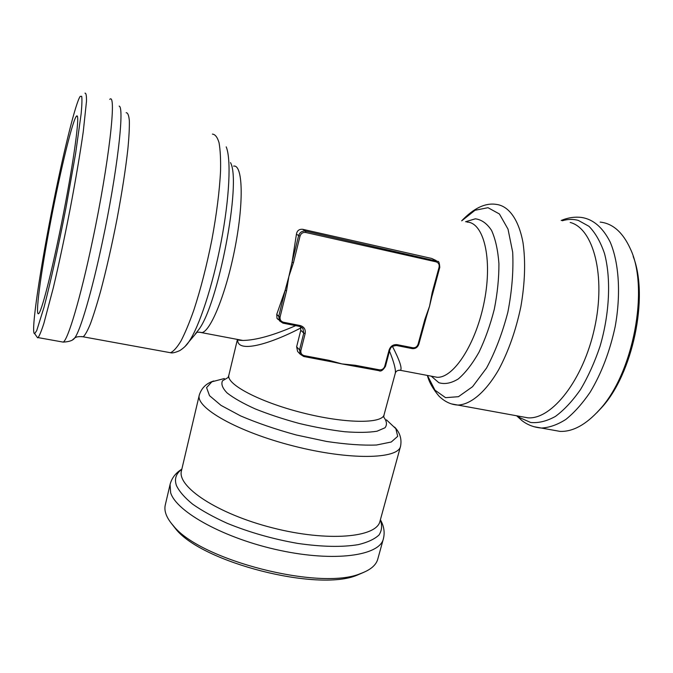 <?xml version="1.0" encoding="UTF-8"?>
<svg xmlns="http://www.w3.org/2000/svg" width="673" height="673" viewBox="0 0 673 673"><rect width="100%" height="100%" fill="white"/><g stroke="black" fill="none" stroke-linecap="round" stroke-linejoin="round"><path stroke-width="1.01" d="M300.444 326.641L300.789 330.224L296.633 346.814L297.609 351.441L298.98 352.896M237.72 339.478L242.877 340.454C256.034 340.235 273.642 335.297 295.691 325.648M436.205 260.586L431.713 258.457L302.64 229.291C299.056 229.047 296.986 230.73 296.423 234.322L292.065 262.218L288.868 276.536L285.142 290.341L276.746 314.358L276.973 318.287L278.201 319.532M328.609 361.174L341.934 363.916L355.277 365.279L379.387 369.83C382.003 370.049 383.787 368.863 384.746 366.289L389.112 349.985C390.559 346.09 393.234 344.324 397.154 344.677L412.768 347.756C415.35 347.991 417.125 346.814 418.093 344.24L424.865 319.406L425.572 319.448L429.551 306.232L432.789 292.654M392.46 346.393C399.644 360.366 402.311 368.341 400.469 370.335L398.971 370.175M424.865 319.406L429.551 306.232L432.184 292.562L439.074 267.265C439.562 264.497 438.577 262.697 436.121 261.856L305.702 232.479C302.892 232.143 300.991 233.363 300.023 236.139L293.478 262.672L288.868 276.536L286.538 290.812L285.142 290.341L278.731 316.344L280.119 316.832C279.716 319.641 280.834 321.45 283.484 322.258L300.208 325.555C304.129 326.758 305.778 329.442 305.155 333.598L300.924 350.372C300.511 353.123 301.605 354.881 304.204 355.655L329.063 360.341L341.934 363.916L378.857 370.646L354.822 366.104M552.306 429.997L560.012 431.385C572.765 431.889 585.855 424.764 599.281 410.008C633.158 374.087 649.596 288.448 630.256 248.598C622.786 232.294 612.758 223.461 600.173 222.09M84.966 93.152C86.06 92.908 86.565 95.6 86.497 101.236L83.267 131.664C80.163 153.394 75.839 178.867 70.312 208.075C64.6 237.434 58.93 264.035 53.293 287.859L43.863 323.427C41.398 331.049 39.463 335.768 38.067 337.594L37.612 337.812L36.796 336.668M53.806 200.865C64.019 150.087 75.67 102.759 80.188 96.374L81.685 96.289C82.156 99.032 81.98 104.87 81.147 113.787L75.628 153.394L66.021 207.469C58.568 246.049 50.324 283.299 44.048 307.157L36.729 330.611L34.66 333.665C30.26 334.422 40.607 265.751 53.806 200.865M303.784 356.488L328.567 361.182L329.063 360.341M432.184 292.562L432.815 292.553M171.573 523.644L175.83 529.054C202.262 562.594 317.723 592.03 356.984 575.23L363.319 572.521M355.277 365.279L354.772 366.112L352.702 365.776M77.168 115.975L76.882 115.865C73.374 116.74 60.763 168.738 50.795 220.828C40.759 272.994 34.491 319.423 39.009 313.256C42.576 308.714 53.756 263.833 63.8 211.869C73.879 159.896 79.591 117.447 77.168 115.975M596.715 412.818L601.283 407.981C632.628 374.55 649.109 296.852 633.2 256.506M237.443 339.419L228.87 375.147C225.951 384.056 259.038 401.806 301.958 412.684C344.837 423.679 382.399 423.931 384.09 414.711L395.32 373.12C395.901 369.511 393.966 362.209 389.524 351.23M300.839 327.944C269.301 344.45 236.736 353.619 237.653 339.461M293.478 262.672L292.065 262.218L298.602 235.701C299.813 232.235 302.185 230.713 305.702 231.133L437.845 261.385C438.804 261.04 439.452 263.034 439.78 267.349L439.705 267.29M418.093 344.24L418.808 344.256L426.48 316.453M170.059 484.56L165.289 504.943C163.833 511.127 166.584 518.134 173.558 525.966C200.655 560.39 320.188 590.86 360.459 573.606C370.327 570.065 376.106 565.236 377.78 559.103L383.349 538.93C379.631 555.671 334.893 562.216 279.817 550.379C224.748 538.703 176.385 511.934 170.639 492.72L170.059 484.56C171.674 478.158 175.603 473.01 181.845 469.123M304.204 355.655L303.733 356.505L300.259 354.25L299.544 349.867L303.759 333.11L302.917 328.491L299.754 326.43L283.055 323.141M296.633 346.814L299.544 349.867L300.924 350.372M432.646 376.434L437.13 377.284C453.652 378.26 476.316 343.533 484.409 300.856C492.695 258.196 483.576 222.309 466.911 222.065M233.607 166.105C242.684 164.204 244.08 200.865 235.188 246.924C226.406 292.965 210.481 332.041 201.656 332.639L199.301 332.184M302.64 229.291L305.702 231.133L305.702 232.479M431.713 258.457L436.011 260.544L436.121 261.856M379.387 369.83L378.857 370.646C380.809 371.799 383.013 370.343 385.494 366.28L385.436 366.188M384.746 366.289L385.494 366.28L389.793 349.901M561.173 220.466C568.088 217.606 574.961 216.605 581.775 217.488C593.342 219.331 602.815 227.533 610.201 242.103C618.992 262.781 621.061 294.008 615.198 326.489C609.898 351.272 601.569 373.162 590.204 392.132C582.448 403.506 574.33 412.599 565.867 419.414C557.412 424.789 549.244 427.658 541.378 428.036L533.857 426.682M226.204 146.857C231.31 158.929 229.535 198.081 221.072 242.129C212.634 286.168 198.998 327.305 188.777 341.943L185.041 346.477M212.416 134.104C215.192 134.331 217.396 137.191 219.036 142.676C220.29 149.684 220.794 159.114 220.551 170.95C219.566 190.753 216.689 213.644 211.902 239.622C206.704 265.684 200.689 289.154 193.866 310.034C189.416 322.653 185.125 332.967 180.987 340.975C177.041 347.495 173.541 351.407 170.471 352.719L167.779 352.223M451.659 403.943L457.758 405.053C470.486 404.751 485.544 392.342 498.693 369.679C508.485 351.356 515.88 330.359 520.86 306.695C524.965 282.997 525.689 261.696 523.03 242.81C518.732 219.364 508.653 205.82 496.253 204.39C485.351 202.682 473.826 208.15 461.678 220.811M521.129 416.595L527.952 417.84C551.843 419.616 583.298 380.11 594.579 327.97C606.087 275.863 593.426 228.383 570.199 222.452M380.338 519.943C382.357 525.453 381.919 530.475 379.017 534.993C374.625 539.107 367.761 542.312 358.406 544.608C342.288 547.317 322.047 546.913 297.685 543.405C272.834 539.048 249.33 532.343 227.188 523.3C213.585 517.142 202.068 510.765 192.629 504.17C184.629 497.616 179.22 491.383 176.41 485.485C174.198 478.907 175.998 473.523 181.803 469.333M199.301 395.009C195.178 407.544 237.35 431.772 293.462 445.997C349.548 460.366 398.164 459.289 400.544 446.308L379.967 521.289C376.644 537.559 327.818 542.043 272.59 527.876C217.329 513.878 176.604 486.571 181.483 470.688L199.301 395.009C201.58 387.934 206.392 383.257 213.72 380.977M427.431 375.441L434.977 390.18L445.56 397.667L458.448 396.691L472.572 386.689L486.537 368.047C495.303 351.718 502.42 333.068 507.879 312.104C511.985 290.795 513.583 270.815 512.683 252.156L508.014 229.14L499.408 213.972L487.992 207.696L475.012 210.27L461.737 220.82M286.538 290.812L280.119 316.832M412.768 347.756L412.196 348.597L396.641 345.518M397.154 344.677L396.59 345.518L412.196 348.597C415.392 348.892 417.588 347.453 418.808 344.256L418.732 344.164M283.484 322.258L282.938 323.124L279.497 320.844L278.731 316.344L276.746 314.358M300.208 325.555L299.721 326.439L302.917 328.491L301.554 327.187M439.074 267.265L439.78 267.349L432.184 295.523M126.154 112.736C127.769 112.669 128.829 115.302 129.342 120.644C129.502 127.559 129.014 136.989 127.878 148.943C125.649 168.982 122.023 192.352 117.018 219.028C111.768 245.822 106.25 270.066 100.479 291.754C96.803 304.886 93.412 315.671 90.308 324.1C87.448 331.007 85.067 335.238 83.166 336.811L81.626 336.534M305.155 333.598L303.759 333.11L300.789 330.224M224.328 378.537L211.86 381.801L206.577 387.614L209.513 395.665L221.022 405.382L240.564 415.889C257.145 422.981 275.711 429.34 296.271 434.985L326.641 441.463C346.124 444.365 362.747 445.551 376.51 445.013L391.265 442.001L397.701 436.331L395.842 428.693L386.453 419.859M228.837 377.073L222.511 380.783C220.921 384.132 222.477 388.203 227.171 393.007C233.716 398.113 243.046 403.405 255.16 408.881C268.577 414.265 283.266 419.119 299.207 423.452C315.284 427.288 330.502 430.047 344.862 431.746C358.12 432.731 368.846 432.554 377.04 431.208L384.99 427.784C387.396 424.629 386.798 420.835 383.198 416.419M389.112 349.985L389.852 349.994C390.508 348.942 390.029 346.09 396.59 345.518L396.49 345.485M300.023 236.139L296.423 234.322M61.781 341.85L63.161 342.103C67.805 340.471 80.499 298.164 92.563 240.505C109.001 163.144 116.951 91.915 109.741 99.352M72.802 339.596L74.636 338.056C80.146 331.385 91.789 292.217 102.405 241.868C117.127 173.205 124.749 106.94 119.138 106.098M230.511 162.639C241.733 182.198 218.035 305.752 198.392 330.073L195.33 333.85M562.325 220.752C567.844 219.087 573.177 218.969 578.326 220.408L588.968 226.305C595.361 232.816 600.526 241.876 604.48 253.469C611.185 278.471 609.654 313.517 600.047 346.267C594.663 362.259 588.152 376.678 580.53 389.516C572.479 401.058 564.1 410.025 555.393 416.436C546.737 421.214 538.509 423.233 530.694 422.484L520.103 417.832L517.773 415.981M431.258 376.173L438.855 382.71C444.803 384.51 451.297 383.24 458.338 378.907C465.497 372.758 472.387 363.849 479.016 352.181C485.233 339.192 490.331 324.866 494.31 309.185C497.44 293.302 498.979 278.117 498.929 263.639C497.919 250.171 495.471 239.1 491.576 230.435C487 223.495 481.59 219.625 475.348 218.818L465.556 221.737M330.443 361.578L303.733 356.505L300.259 354.25L297.609 351.441M433.109 376.518L400.469 370.335C397.701 370.142 395.985 371.05 395.337 373.069M237.914 339.512C237.653 340.042 239.302 340.353 242.877 340.454L201.656 332.639C201.42 332.041 195.498 332.378 197.139 332.075L188.777 341.943C186.791 345.106 183.796 347.991 179.792 350.599C175.216 352.602 172.111 353.308 170.471 352.719L83.166 336.811C79.061 336.323 76.217 336.736 74.636 338.056C73.029 340.454 69.21 341.808 63.161 342.103L38.067 337.594M516.603 415.771L522.046 420.684C527.64 424.957 534.084 427.405 541.378 428.036L560.012 431.385M34.66 333.665L37.612 337.812M427.372 375.433C429.004 381.928 432.865 388.809 438.947 396.086C444.634 401.655 450.902 404.641 457.758 405.053L521.213 416.612M383.349 538.93C384.998 532.536 384.014 526.135 380.388 519.733M77.521 116.85L76.882 115.865M276.973 318.287L283.013 323.149L299.721 326.439M394.605 427.077C399.947 432.588 401.932 438.998 400.544 446.308M601.283 407.981L599.281 410.008M356.984 575.23L360.459 573.606M175.83 529.054L173.558 525.966M228.298 376.813L228.87 375.147M383.795 416.452L384.09 414.711"/></g></svg>
